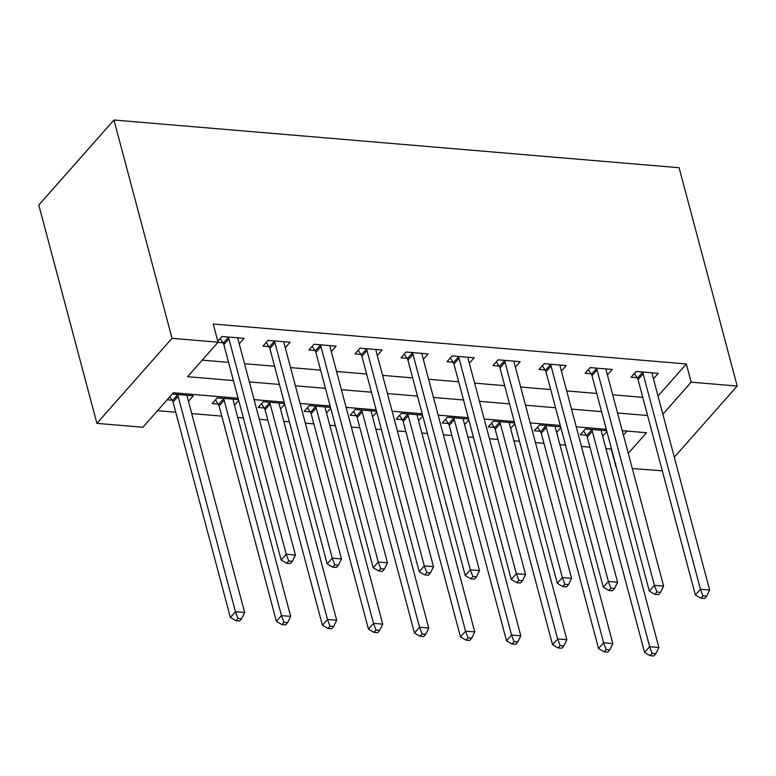 <?xml version="1.0" encoding="UTF-8"?>
<svg xmlns="http://www.w3.org/2000/svg" width="776" height="776" viewBox="0 0 776 776"><rect width="100%" height="100%" fill="white"/><g stroke="black" fill="none" stroke-linecap="round" stroke-linejoin="round"><path stroke-width="1.16" d="M238.106 398.243L173.378 392.772L142.91 427.246L96.893 423.356L38.8 205.039L113.946 120.008L679.107 167.732L737.2 386.05L691.173 382.17L686.333 363.973L213.225 324.019L218.066 342.216L187.598 376.69L233.401 380.55M662.306 470.79L632.333 468.578M605.93 448.557L611.187 449.003L616.028 467.2M157.538 410.698L175.764 412.24M191.73 413.579L221.791 416.12M237.747 417.469L243.344 417.944M259.31 419.292L267.807 420.01M283.774 421.358L289.37 421.834M305.337 423.172L313.834 423.89M329.8 425.238L335.397 425.714M351.353 427.062L359.86 427.78M375.817 429.128L381.414 429.603M397.38 430.952L405.877 431.669M421.843 433.018L427.44 433.493M443.406 434.832L451.904 435.549M467.87 436.898L473.467 437.373M489.423 438.721L497.93 439.439M513.887 440.787L519.483 441.263M535.45 442.611L543.947 443.329M559.913 444.677L565.51 445.143M581.466 446.491L589.973 447.209M623.438 435.142L627.027 431.078M606.657 430.719L585.414 428.924L580.332 434.667L586.326 435.171M606.871 431.505L602.661 436.267M560.631 426.829L539.388 425.035L534.315 430.787L540.3 431.291M560.844 427.625L556.644 432.377M514.614 422.949L493.371 421.155L488.288 426.897L494.283 427.401M514.818 423.735L510.618 428.498M468.588 419.059L447.345 417.265L442.262 423.007L448.256 423.512M468.801 419.845L464.591 424.608M422.561 415.17L401.318 413.375L396.245 419.127L402.23 419.632M422.774 415.965L418.574 420.718M376.544 411.29L355.301 409.495L350.219 415.238L356.213 415.742M376.758 412.075L372.548 416.838M330.518 407.4L309.275 405.605L304.202 411.348L310.187 411.852M330.731 408.186L326.521 412.948M284.501 403.51L263.248 401.716L258.175 407.468L264.16 407.972M284.705 404.306L280.505 409.059M238.474 399.63L217.231 397.836L212.149 403.578L218.143 404.083M238.688 400.416L234.478 405.179M188.461 401.289L193.302 395.808L172.262 394.033M167.189 399.776L172.117 400.193M202.226 360.142L228.561 362.363M244.518 363.711L274.578 366.243M290.544 367.591L320.604 370.133M336.571 371.481L366.631 374.022M382.587 375.371L412.648 377.902M428.614 379.251L458.674 381.792M474.64 383.14L504.691 385.682M520.657 387.03L550.717 389.562M566.684 390.91L596.744 393.451M612.7 394.8L642.761 397.341M658.019 396.022L686.333 363.973M653.44 378.814L658.281 373.334L636.184 371.471L631.111 377.214L637.096 377.718M607.414 374.924L612.254 369.444L590.167 367.582L585.085 373.324L591.079 373.838M561.397 371.044L566.237 365.564L544.141 363.692L539.068 369.444L545.053 369.948M515.371 367.155L520.211 361.674L498.124 359.812L493.041 365.554L499.036 366.059M469.344 363.265L474.185 357.785L452.098 355.922L447.024 361.665L453.009 362.179M423.327 359.385L428.168 353.904L406.071 352.042L400.998 357.785L406.983 358.289M377.301 355.495L382.141 350.015L360.054 348.152L354.971 353.895L360.966 354.399M331.274 351.606L336.124 346.135L314.028 344.263L308.955 350.015L314.94 350.519M285.258 347.726L290.098 342.245L268.011 340.383L262.928 346.125L268.923 346.63M239.231 343.836L244.071 338.355L221.984 336.493L217.804 341.227M217.969 342.323L222.896 342.74M218.066 342.216L172.039 338.326L113.946 120.008M172.039 338.326L96.893 423.356M628.279 453.339L646.495 432.727L622.255 430.68M606.289 429.332L576.228 426.79M560.262 425.442L530.202 422.91M514.245 421.562L484.185 419.021M468.219 417.672L438.159 415.131M422.192 413.783L392.132 411.251M376.176 409.903L346.115 407.361M330.149 406.013L300.089 403.471M284.132 402.123L254.072 399.591M674.305 457.219L737.2 386.05M662.859 414.209L691.173 382.17M249.358 381.899L279.418 384.44M295.384 385.788L325.445 388.33M341.411 389.678L371.471 392.21M387.428 393.558L417.488 396.1M433.454 397.448L463.514 399.989M479.481 401.337L509.541 403.869M525.497 405.217L555.558 407.759M571.524 409.107L601.584 411.649M617.541 412.997L647.601 415.529M643.12 373.828L638.037 379.58L695.354 594.988L700.437 589.246L643.12 373.828A4.317 3.036 41.5 0 0 642.489 372.451L642.179 371.976M702.93 595.929L700.903 598.228L704.579 598.538L706.616 596.24L702.93 595.929L700.437 589.246L709.633 590.022L652.325 374.614A4.317 3.036 41.5 0 1 652.228 373.275L652.286 372.829M638.037 379.58A4.317 3.036 41.5 0 0 637.406 378.193L634.37 373.528M695.354 594.988L700.903 598.228M706.616 596.24L709.633 590.022M583.591 430.981L586.637 435.646A4.317 3.036 -138.5 0 1 587.257 437.034L644.575 652.441L649.658 646.699L658.863 647.475L601.545 432.067A4.317 3.036 -138.5 0 1 601.448 430.728L601.516 430.282M591.399 429.429L591.71 429.904A4.317 3.036 -138.5 0 1 592.34 431.291L649.658 646.699L652.15 653.382L650.123 655.681L653.799 655.992L655.836 653.693L652.15 653.382M658.863 647.475L655.836 653.693M650.123 655.681L644.575 652.441M597.093 369.948L592.02 375.691L649.328 591.099L654.41 585.356L597.093 369.948A4.317 3.036 41.5 0 0 596.463 368.561L596.152 368.086M656.903 592.049L654.876 594.338L658.562 594.658L660.589 592.36L656.903 592.049L654.41 585.356L663.616 586.132L606.298 370.724A4.317 3.036 41.5 0 1 606.202 369.386L606.269 368.94M592.02 375.691A4.317 3.036 41.5 0 0 591.39 374.313L588.344 369.638M649.328 591.099L654.876 594.338M660.589 592.36L663.616 586.132M551.067 366.059L545.994 371.801L603.311 587.219L608.384 581.476L551.067 366.059A4.317 3.036 41.5 0 0 550.446 364.681L550.135 364.206M610.887 588.159L608.85 590.458L612.536 590.769L614.563 588.47L610.887 588.159L608.384 581.476L617.589 582.252L560.272 366.835A4.317 3.036 41.5 0 1 560.175 365.506L560.243 365.06M545.994 371.801A4.317 3.036 41.5 0 0 545.363 370.424L542.327 365.758M603.311 587.219L608.85 590.458M614.563 588.47L617.589 582.252M505.05 362.169L499.967 367.921L557.284 583.329L562.367 577.587L505.05 362.169A4.317 3.036 41.5 0 0 504.419 360.791L504.109 360.316M564.86 584.27L562.833 586.569L566.509 586.879L568.546 584.58L564.86 584.27L562.367 577.587L571.572 578.362L514.255 362.955A4.317 3.036 41.5 0 1 514.158 361.616L514.226 361.17M499.967 367.921A4.317 3.036 41.5 0 0 499.346 366.534L496.3 361.868M557.284 583.329L562.833 586.569M568.546 584.58L571.572 578.362M537.574 427.091L540.61 431.766A4.317 3.036 -138.5 0 1 541.241 433.144L598.558 648.561L603.631 642.809L612.836 643.585L555.519 428.177A4.317 3.036 -138.5 0 1 555.422 426.839L555.49 426.393M545.382 425.539L545.693 426.024A4.317 3.036 -138.5 0 1 546.314 427.401L603.631 642.809L606.134 649.502L604.097 651.801L607.783 652.112L609.81 649.813L606.134 649.502M612.836 643.585L609.81 649.813M604.097 651.801L598.558 648.561M491.548 423.211L494.593 427.877A4.317 3.036 -138.5 0 1 495.214 429.264L552.531 644.672L557.614 638.929L566.82 639.705L509.502 424.288A4.317 3.036 -138.5 0 1 509.405 422.959L509.473 422.513M499.356 421.659L499.666 422.134A4.317 3.036 -138.5 0 1 500.297 423.512L557.614 638.929L560.107 645.613L558.08 647.912L561.756 648.222L563.793 645.923L560.107 645.613M566.82 639.705L563.793 645.923M558.08 647.912L552.531 644.672M445.531 419.321L448.567 423.997A4.317 3.036 -138.5 0 1 449.197 425.374L506.515 640.782L511.588 635.04L520.793 635.816L463.476 420.408A4.317 3.036 -138.5 0 1 463.379 419.069L463.447 418.623M453.329 417.769L453.64 418.245A4.317 3.036 -138.5 0 1 454.27 419.632L511.588 635.04L514.081 641.723L512.053 644.022L515.739 644.332L517.767 642.033L514.081 641.723M520.793 635.816L517.767 642.033M512.053 644.022L506.515 640.782M459.023 358.289L453.95 364.031L511.268 579.449L516.341 573.697L459.023 358.289A4.317 3.036 41.5 0 0 458.393 356.902L458.082 356.426M518.834 580.39L516.806 582.689L520.492 582.999L522.52 580.7L518.834 580.39L516.341 573.697L525.546 574.473L468.229 359.065A4.317 3.036 41.5 0 1 468.132 357.726L468.2 357.28M453.95 364.031A4.317 3.036 41.5 0 0 453.32 362.654L450.284 357.978M511.268 579.449L516.806 582.689M522.52 580.7L525.546 574.473M399.504 415.432L402.54 420.107A4.317 3.036 -138.5 0 1 403.171 421.484L460.488 636.902L465.561 631.15L474.766 631.926L417.449 416.518A4.317 3.036 -138.5 0 1 417.362 415.179L417.42 414.733M407.313 413.88L407.623 414.365A4.317 3.036 -138.5 0 1 408.244 415.742L465.561 631.15L468.064 637.843L466.027 640.142L469.713 640.452L471.74 638.153L468.064 637.843M474.766 631.926L471.74 638.153M466.027 640.142L460.488 636.902M413.007 354.399L407.924 360.142L465.241 575.559L470.314 569.817L413.007 354.399A4.317 3.036 41.5 0 0 412.376 353.022L412.066 352.546M472.817 576.5L470.78 578.799L474.466 579.109L476.493 576.81L472.817 576.5L470.314 569.817L479.519 570.593L422.202 355.175A4.317 3.036 41.5 0 1 422.115 353.846L422.173 353.4M407.924 360.142A4.317 3.036 41.5 0 0 407.293 358.764L404.257 354.099M465.241 575.559L470.78 578.799M476.493 576.81L479.519 570.593M366.98 350.519L361.897 356.262L419.215 571.669L424.297 565.927L366.98 350.519A4.317 3.036 41.5 0 0 366.35 349.132L366.039 348.657M426.79 572.61L424.763 574.909L428.439 575.22L430.476 572.921L426.79 572.61L424.297 565.927L433.503 566.703L376.185 351.295A4.317 3.036 41.5 0 1 376.088 349.957L376.156 349.51M361.897 356.262A4.317 3.036 41.5 0 0 361.276 354.875L358.231 350.209M419.215 571.669L424.763 574.909M430.476 572.921L433.503 566.703M320.954 346.63L315.88 352.372L373.198 567.789L378.271 562.037L320.954 346.63A4.317 3.036 41.5 0 0 320.333 345.242L320.022 344.767M380.774 568.73L378.736 571.029L382.423 571.34L384.45 569.041L380.774 568.73L378.271 562.037L387.476 562.813L330.159 347.405A4.317 3.036 41.5 0 1 330.062 346.067L330.13 345.621M315.88 352.372A4.317 3.036 41.5 0 0 315.25 350.995L312.214 346.319M373.198 567.789L378.736 571.029M384.45 569.041L387.476 562.813M353.478 411.552L356.524 416.217A4.317 3.036 -138.5 0 1 357.144 417.604L414.462 633.012L419.544 627.27L428.75 628.046L371.432 412.628A4.317 3.036 -138.5 0 1 371.335 411.299L371.403 410.853M361.286 410L361.597 410.475A4.317 3.036 -138.5 0 1 362.227 411.852L419.544 627.27L422.037 633.953L420.01 636.252L423.686 636.562L425.723 634.264L422.037 633.953M428.75 628.046L425.723 634.264M420.01 636.252L414.462 633.012M307.461 407.662L310.497 412.337A4.317 3.036 -138.5 0 1 311.127 413.715L368.445 629.123L373.518 623.38L382.723 624.156L325.406 408.748A4.317 3.036 -138.5 0 1 325.309 407.41L325.377 406.964M315.269 406.11L315.58 406.585A4.317 3.036 -138.5 0 1 316.201 407.972L373.518 623.38L376.02 630.063L373.983 632.362L377.67 632.673L379.697 630.374L376.02 630.063M382.723 624.156L379.697 630.374M373.983 632.362L368.445 629.123M261.434 403.772L264.47 408.448A4.317 3.036 -138.5 0 1 265.101 409.825L322.418 625.243L327.501 619.49L336.697 620.267L279.389 404.859A4.317 3.036 -138.5 0 1 279.292 403.52L279.35 403.074M269.243 402.22L269.553 402.705A4.317 3.036 -138.5 0 1 270.184 404.083L327.501 619.49L329.994 626.183L327.967 628.482L331.643 628.793L333.68 626.494L329.994 626.183M336.697 620.267L333.68 626.494M327.967 628.482L322.418 625.243M274.937 342.74L269.854 348.492L327.171 563.9L332.254 558.157L274.937 342.74A4.317 3.036 41.5 0 0 274.306 341.362L273.996 340.887M334.747 564.841L332.72 567.14L336.396 567.45L338.433 565.151L334.747 564.841L332.254 558.157L341.459 558.933L284.142 343.516A4.317 3.036 41.5 0 1 284.045 342.187L284.103 341.741M269.854 348.492A4.317 3.036 41.5 0 0 269.233 347.105L266.187 342.439M327.171 563.9L332.72 567.14M338.433 565.151L341.459 558.933M215.408 399.892L218.454 404.558A4.317 3.036 -138.5 0 1 219.084 405.945L276.392 621.353L281.475 615.611L290.68 616.387L233.363 400.969A4.317 3.036 -138.5 0 1 233.266 399.64L233.334 399.194M223.216 398.34L223.527 398.815A4.317 3.036 -138.5 0 1 224.157 400.193L281.475 615.611L283.967 622.294L281.94 624.593L285.626 624.903L287.654 622.604L283.967 622.294M290.68 616.387L287.654 622.604M281.94 624.593L276.392 621.353M228.91 338.86L223.837 344.602L281.155 560.01L286.228 554.268L228.91 338.86A4.317 3.036 41.5 0 0 228.28 337.473L227.969 336.997M288.72 560.951L286.693 563.25L290.379 563.56L292.406 561.261L288.72 560.951L286.228 554.268L295.433 555.044L238.116 339.636A4.317 3.036 41.5 0 1 238.019 338.297L238.086 337.851M223.837 344.602A4.317 3.036 41.5 0 0 223.207 343.215L220.161 338.549M281.155 560.01L286.693 563.25M292.406 561.261L295.433 555.044M169.876 396.74L172.427 400.678A4.317 3.036 -138.5 0 1 173.058 402.055L230.375 617.463L235.448 611.721L244.653 612.497L187.336 397.089A4.317 3.036 -138.5 0 1 187.239 395.75L187.307 395.304M177.2 394.45L177.51 394.926A4.317 3.036 -138.5 0 1 178.131 396.313L235.448 611.721L237.951 618.404L235.914 620.703L239.6 621.013L241.627 618.715L237.951 618.404M244.653 612.497L241.627 618.715M235.914 620.703L230.375 617.463M642.489 372.451L637.406 378.193M586.637 435.646L591.71 429.904M587.257 437.034L592.34 431.291M596.463 368.561L591.39 374.313M550.446 364.681L545.363 370.424M504.419 360.791L499.346 366.534M540.61 431.766L545.693 426.024M541.241 433.144L546.314 427.401M494.593 427.877L499.666 422.134M495.214 429.264L500.297 423.512M448.567 423.997L453.64 418.245M449.197 425.374L454.27 419.632M458.393 356.902L453.32 362.654M402.54 420.107L407.623 414.365M403.171 421.484L408.244 415.742M412.376 353.022L407.293 358.764M366.35 349.132L361.276 354.875M320.333 345.242L315.25 350.995M356.524 416.217L361.597 410.475M357.144 417.604L362.227 411.852M310.497 412.337L315.58 406.585M311.127 413.715L316.201 407.972M264.47 408.448L269.553 402.705M265.101 409.825L270.184 404.083M274.306 341.362L269.233 347.105M218.454 404.558L223.527 398.815M219.084 405.945L224.157 400.193M228.28 337.473L223.207 343.215M172.427 400.678L177.51 394.926M173.058 402.055L178.131 396.313"/></g></svg>
